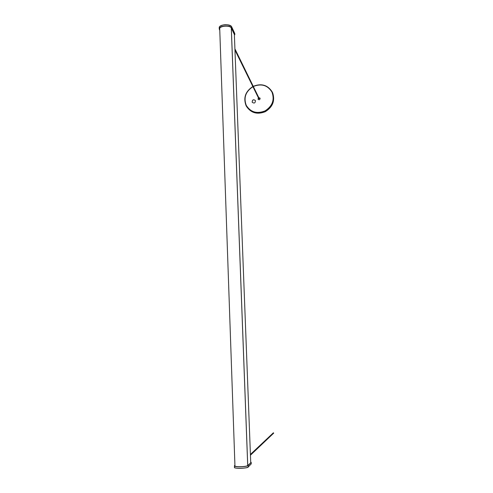 <?xml version="1.0" encoding="UTF-8"?>
<svg xmlns="http://www.w3.org/2000/svg" width="493" height="493" viewBox="0 0 493 493"><rect width="100%" height="100%" fill="white"/><g stroke="black" fill="none" stroke-linecap="round" stroke-linejoin="round"><path stroke-width="0.74" d="M255.454 100.547L255.448 100.541C253.384 99.124 252.293 99.691 252.182 102.242L252.194 102.267C254.265 103.659 255.349 103.086 255.454 100.547M252.225 102.316L252.219 102.31C252.305 99.796 253.384 99.216 255.46 100.566M258.394 97.805L258.012 99.229C259.324 100.141 260.027 99.783 260.113 98.162L258.763 97.614M258.03 99.266L258.431 97.879M258.8 97.688L260.125 98.187M272.721 93.06L272.802 93.251C275.094 100.997 272.586 107.141 265.283 111.689C257.309 114.795 251.06 113.063 246.531 106.488L246.445 106.334M234.951 466.027L219.712 28.452M234.933 465.552L234.816 465.768C234.323 467.204 246.74 466.896 247.825 465.441L251.22 462.403L248.225 465.435L248.256 466.926L251.245 463.864L251.22 462.403L251.233 463.895L248.219 466.97C247.215 468.375 235.531 468.874 234.631 467.549M234.921 465.201L234.409 465.786C233.885 467.315 247.073 466.982 248.225 465.435M234.76 33.481L234.828 34.689L234.76 33.481L231.685 26.875L231.759 28.095L234.828 34.689L234.477 34.732L231.396 28.144C230.243 24.952 219.058 25.821 219.619 29.05L219.755 29.549M231.759 28.095C230.539 24.705 218.652 25.63 219.249 29.056L219.779 30.35M234.914 48.844L259.244 98.594L258.874 98.779L234.964 50.07M250.413 454.46L273.405 432.786L273.695 433.137L250.444 455.199M272.802 93.251L272.247 92C267.779 84.993 261.444 83.101 253.248 86.33C261.456 83.126 267.785 85.006 272.247 92L272.623 92.832C274.921 100.59 272.413 106.741 265.092 111.301C257.106 114.413 250.845 112.681 246.315 106.094L246.032 105.545C243.185 97.737 245.465 91.402 252.872 86.552M253.322 86.491C261.364 83.329 267.57 85.178 271.939 92.037C274.767 99.796 272.469 106.081 265.061 110.882C256.884 114.086 250.61 112.231 246.235 105.311C243.443 97.657 245.68 91.451 252.94 86.688M250.721 462.514L234.366 34.498L250.721 462.514M247.745 465.509L231.316 27.99M247.714 465.534L231.285 27.947L247.72 465.534M234.409 465.848L234.483 467.272C233.965 468.812 247.11 468.486 248.256 466.926M219.736 29.099L219.631 28.767M231.679 26.85L231.685 26.862C230.471 23.485 218.633 24.404 219.231 27.836L219.249 28.908M220.063 26.258C223.6 24.256 227.211 24.157 230.884 25.956M234.748 33.456L231.685 26.862C230.447 23.461 218.652 24.367 219.231 27.836M252.86 86.528C245.459 91.384 243.178 97.719 246.025 105.545L246.315 106.094M251.245 463.864L248.244 466.957C248.201 468.455 233.004 468.757 234.489 467.352"/></g></svg>
